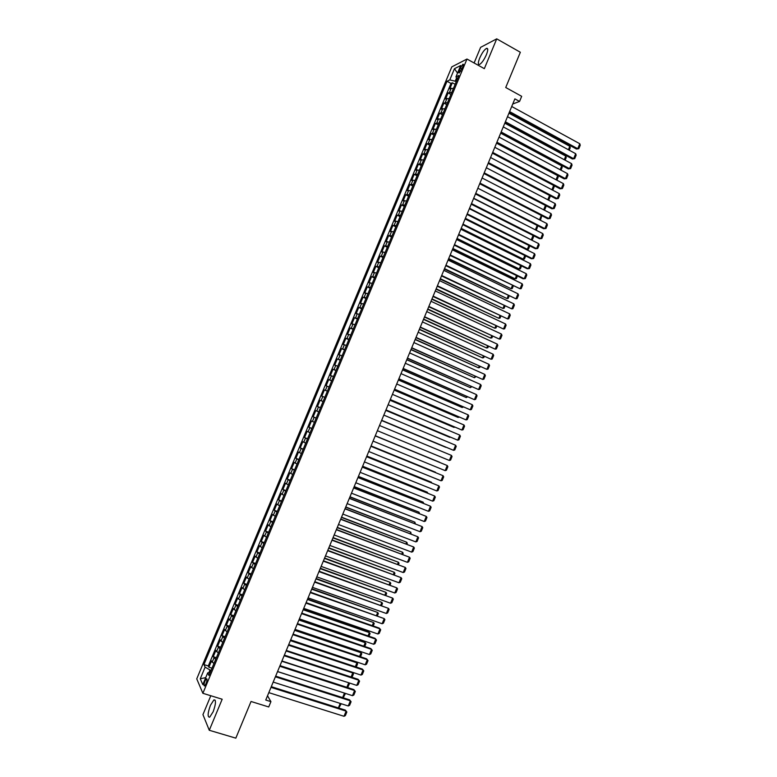<?xml version="1.0" encoding="UTF-8"?>
<svg xmlns="http://www.w3.org/2000/svg" width="777" height="777" viewBox="0 0 777 777"><rect width="100%" height="100%" fill="white"/><g stroke="black" fill="none" stroke-linecap="round" stroke-linejoin="round"><path stroke-width="1.17" d="M213.17 711.732C215.948 703.807 216.2 699.844 213.918 699.873L210.421 705.341C207.644 713.228 207.401 717.181 209.673 717.21L213.17 711.732M486.402 54.701C488.179 50.058 488.189 47.96 486.421 48.417C484.168 49.883 481.925 53.108 479.691 58.09C477.904 62.733 477.904 64.831 479.681 64.374C481.905 62.937 484.149 59.712 486.402 54.701M206.051 683.634C207.206 680.361 207.333 678.758 206.41 678.797L204.943 681.128C203.788 684.382 203.671 685.994 204.584 685.955L206.051 683.634M210.8 695.736L202.943 714.617L209.275 730.273L235.82 738.15L251.039 701.485L268.725 706.963L270.93 701.65L267.521 695.765M451.796 66.88L196.746 678.865L202.875 693.298L466.987 59.033L451.796 66.88M466.987 59.033L484.333 68.658L496.726 38.85L480.613 47.348L474.106 62.986M496.726 38.85L520.347 52.263L505.73 87.51L521.678 96.319L519.56 101.437L514.879 98.864L265.753 700.028L270.93 701.65M453.506 88.267L449.786 88.869L452.321 82.78L455.099 84.285M451.806 92.346L448.096 92.929L450.883 94.435M448.096 92.929L445.561 99.019L449.261 98.475M445.007 108.693L441.326 109.168L443.871 103.079L446.668 104.584M440.753 118.91L437.092 119.337L439.636 113.238L442.453 114.734M436.489 129.137L432.857 129.506L435.402 123.397L438.238 124.893M432.226 139.374L428.622 139.675L431.167 133.576L434.022 135.062L432.313 139.17M427.962 149.611L424.378 149.864L426.923 143.745L429.788 145.231L428.059 149.388M423.698 159.858L420.134 160.043L422.688 153.933L425.553 155.41M419.425 170.114L415.889 170.241L418.434 164.122L421.309 165.588M415.151 180.371L411.645 180.439L414.19 174.32L417.064 175.777M410.878 190.637L407.391 190.647L409.945 184.528L412.82 185.965M406.604 200.913L403.137 200.864L405.691 194.736L408.576 196.173M402.321 211.189L398.883 211.082L401.437 204.953L404.322 206.371M398.038 221.474L394.619 221.309L397.173 215.171L400.077 216.589M393.754 231.769L390.355 231.536L392.919 225.398L395.814 226.806M389.462 242.065L386.091 241.783L388.655 235.635L391.559 237.034M385.169 252.37L381.828 252.02L384.382 245.872L387.296 247.261M380.876 262.684L377.554 262.276L380.118 256.128L383.032 257.508M376.583 272.999L373.281 272.533L375.845 266.375L378.768 267.744M372.28 283.323L369.007 282.799L371.571 276.641L374.495 278.001M367.977 293.657L364.724 293.075L367.298 286.907L370.231 288.257M363.675 303.992L360.441 303.351L363.014 297.183L365.957 298.523M359.362 314.335L356.157 313.636L358.731 307.459L361.674 308.79M355.06 324.689L351.874 323.922L354.448 317.744L357.401 319.075M350.738 335.042L347.581 334.217L350.155 328.04L353.117 329.351M346.425 345.415L343.298 344.522L345.872 338.345L348.824 339.646M342.103 355.779L338.995 354.836L341.579 348.65L344.541 349.941M337.791 366.161L334.702 365.151L337.276 358.964L340.248 360.246M333.459 376.544L330.4 375.476L332.983 369.279L335.955 370.551M329.137 386.936L326.097 385.81L328.681 379.603L331.662 380.866M324.805 397.329L321.795 396.144L324.378 389.937L327.36 391.19M317.482 406.488L320.474 407.721L317.482 406.488L320.066 400.281L323.057 401.524M318.735 411.897L315.763 410.625L313.17 416.831L316.171 418.065M314.403 422.309L311.451 420.979L308.857 427.195L311.859 428.409M310.062 432.731L307.129 431.332L304.545 437.548L307.556 438.762M305.72 443.152L302.816 441.695L300.223 447.921L303.234 449.125M301.379 453.593L298.494 452.068L295.901 458.294L298.922 459.489M297.028 464.024L294.172 462.451L291.579 468.677L294.6 469.862M292.676 474.475L289.85 472.834L287.247 479.069L290.277 480.235M288.325 484.926L285.518 483.226L282.915 489.461L285.955 490.627M283.974 495.386L281.187 493.628L278.584 499.864L281.624 501.019M279.613 505.856L276.855 504.03L274.252 510.275L277.292 511.412M275.252 516.326L272.513 514.442L269.91 520.687L272.96 521.823M270.891 526.806L268.172 524.854L265.569 531.109L268.628 532.235M266.521 537.296L263.83 535.285L261.227 541.54L264.287 542.647M262.15 547.785L259.489 545.716L256.876 551.981L259.945 553.078M257.779 558.284L255.138 556.147L252.535 562.422L255.604 563.51M253.399 568.793L250.786 566.598L248.184 572.863L251.253 573.95M249.028 579.302L246.435 577.049L243.823 583.323L246.901 584.391M244.648 589.821L242.084 587.509L239.462 593.783L242.55 594.842M240.258 600.349L237.723 597.969L235.101 604.253L238.199 605.302M235.878 610.887L233.362 608.44L230.74 614.724L233.838 615.763M231.488 621.425L228.992 618.919L226.379 625.213L229.477 626.243M227.088 631.973L224.631 629.399L222.008 635.693L225.116 636.713M222.698 642.521L220.26 639.898L217.638 646.192L220.746 647.202M218.298 653.088L215.889 650.388L213.257 656.691L216.385 657.692M460.295 68.094L459.353 70.367C458.615 72.29 458.595 73.145 459.314 72.941L462.888 66.783C463.626 64.87 463.636 64.015 462.927 64.219L460.295 68.094L461.965 69.007M210.12 672.717L207.721 672.843L208.955 675.514L458.828 75.486L455.944 76.904L457.43 78.856M207.721 672.843L202.807 684.644L200.262 678.777L205.109 667.152L203.933 664.588L447.018 81.264L449.796 79.905L454.458 68.697L460.674 65.53L455.944 76.904M452.321 82.78L450.99 83.421L208.304 665.976L208.887 667.2L212.004 668.191M213.898 663.655L211.509 660.897L208.887 667.2M215.656 659.42L213.257 656.691M220.056 648.863L217.638 646.192M224.456 638.306L222.008 635.693M228.846 627.748L226.379 625.213M233.236 617.21L230.74 614.724M237.626 606.672L235.101 604.253M242.016 596.144L239.462 593.783M246.396 585.615L243.823 583.323M250.777 575.097L248.184 572.863M255.157 564.588L252.535 562.422M259.528 554.088L256.876 551.981M263.898 543.589L261.227 541.54M268.269 533.1L265.569 531.109M272.63 522.61L269.91 520.687M277 512.14L274.252 510.275M281.352 501.67L278.584 499.864M285.713 491.2L282.915 489.461M290.064 480.749L287.247 479.069M294.425 470.299L291.579 468.677M298.766 459.848L295.901 458.294M303.117 449.417L300.223 447.921M307.459 438.986L304.545 437.548M311.8 428.564L308.857 427.195M316.142 418.143L313.17 416.831M320.066 400.281L323.077 401.495M324.378 389.937L327.408 391.093M328.681 379.603L331.73 380.701M332.983 369.279L336.053 370.308M337.276 358.964L340.384 359.936M341.579 348.65L344.697 349.563M345.872 338.345L349.019 339.19M350.155 328.04L353.331 328.836M354.448 317.744L357.643 318.483M358.731 307.459L361.956 308.129M363.014 297.183L366.258 297.795M367.298 286.907L370.561 287.461M371.571 276.641L374.864 277.127M375.845 266.375L379.157 266.812M380.118 256.128L383.459 256.497M384.382 245.872L387.752 246.183M388.655 235.635L392.035 235.887M392.919 225.398L396.328 225.592M397.173 215.171L400.611 215.307M401.437 204.953L404.895 205.021M405.691 194.736L409.168 194.745M409.945 184.528L413.442 184.479M414.19 174.32L417.715 174.213M418.434 164.122L421.989 163.957M422.688 153.933L426.262 153.71M426.923 143.745L430.526 143.463M431.167 133.576L434.79 133.236M435.402 123.397L439.044 122.999M439.636 113.238L443.308 112.782M443.871 103.079L447.562 102.564M456.623 77.807L455.205 81.206L449.796 79.905M456.225 81.76L455.205 81.206M209.275 730.273L222.173 699.232L202.875 693.298M512.762 103.992L519.56 101.437M211.121 670.318L210.004 669.968L208.828 672.785M450.99 83.421L447.018 81.264M208.304 665.976L203.933 664.588M205.109 667.152L210.004 669.968M457.527 73.106L454.458 68.697M200.262 678.777L205.73 677.631M511.722 106.498L579.797 143.735L577.748 148.718L576.476 149.038L578.826 148.698L577.748 148.718L509.605 111.597M509.256 112.432L576.476 149.038M579.797 143.735L580.254 145.212L578.826 148.698M508.945 113.189L569.803 146.309L570.26 147.756L569.25 150.204M455.235 84.13L453.525 88.228M568.385 149.738L569.803 146.309M507.498 116.686L575.689 153.7L573.64 158.683L572.387 158.974L574.727 158.644L573.64 158.683L505.38 121.785M505.04 122.601L572.387 158.974M575.689 153.7L576.155 155.167L574.727 158.644M503.263 126.894L571.59 163.665L569.531 168.658L568.288 168.92L570.619 168.609L569.531 168.658L501.155 131.993M500.825 132.78L568.288 168.92M571.59 163.665L572.057 165.122L570.619 168.609M499.038 137.092L567.482 173.64L565.423 178.632L564.189 178.875L566.52 178.574L565.423 178.632L496.921 142.201M496.61 142.958L564.189 178.875M567.482 173.64L567.958 175.087L566.52 178.574M494.803 147.309L563.374 183.625L561.315 188.607L560.091 188.83L562.412 188.539L561.315 188.607L492.686 152.418M551.903 189.743L553.661 185.47L492.375 153.166L560.091 188.83M563.374 183.625L563.849 185.052L562.412 188.539M504.807 123.174L565.773 156.09L566.239 157.527L565.141 160.198M451 94.308L449.291 98.407M564.267 159.732L565.773 156.09M500.67 133.168L561.732 165.88L562.208 167.298L561.023 170.192M446.756 104.487L445.046 108.586M560.149 169.726L561.732 165.88M496.522 143.162L557.701 175.67L558.177 177.088L556.895 180.196M442.511 114.675L440.802 118.774M556.031 179.73L557.701 175.67M438.267 124.864L436.557 128.972M553.661 185.47L554.147 186.868L552.777 190.2M490.569 157.527L559.255 193.609L557.196 198.601L555.982 198.805L558.304 198.523L557.196 198.601L488.451 162.636M488.16 163.345L555.982 198.805M559.255 193.609L559.741 195.027L558.304 198.523M547.775 199.757L549.553 195.435M549.708 195.522L550.106 196.668L548.698 200.097M486.334 167.754L555.147 203.593L553.088 208.595L551.874 208.77L554.195 208.508L553.088 208.595L484.217 172.863M483.935 173.543L551.874 208.77M555.147 203.593L555.633 205.011L554.195 208.508M543.647 209.78L545.435 205.429M545.765 205.604L546.066 206.468L544.658 209.897L544.036 209.984M543.978 209.955L544.658 209.897M482.09 177.982L551.029 213.597L548.97 218.599L547.766 218.755L550.077 218.492L548.97 218.599L479.972 183.1M479.7 183.751L547.766 218.755M551.029 213.597L551.524 214.996L550.077 218.492M425.524 155.487L423.805 159.596M541.822 215.695L540.617 219.706L539.51 219.813L541.316 215.433M540.617 219.706L539.549 219.833M477.855 188.219L546.901 223.601L544.842 228.603L543.657 228.729L545.969 228.487L544.842 228.603L475.728 193.347M475.466 193.968L543.657 228.729M546.901 223.601L547.406 224.99L545.969 228.487M537.878 225.786L536.567 229.526L535.052 229.681L473.698 198.252M421.26 165.705L419.551 169.823M536.567 229.526L535.46 229.633L537.189 225.437M473.601 198.465L542.783 233.605L540.724 238.617L539.539 238.724L471.231 204.186M471.484 203.593L540.724 238.617L541.851 238.49L543.288 234.984L542.783 233.605M469.357 208.722L538.655 243.628L536.596 248.63L535.421 248.718L466.996 214.413M467.23 213.85L536.596 248.63L537.723 248.494L539.17 244.998L538.655 243.628M465.102 218.978L534.527 253.652L532.468 258.663L531.303 258.722L462.752 224.65M462.985 224.106L532.468 258.663L533.605 258.508L535.042 255.002L534.527 253.652M460.858 229.234L530.4 263.675L528.331 268.696L527.175 268.725L458.508 234.887M458.721 234.372L528.331 268.696L529.477 268.531L530.914 265.025L530.4 263.675M456.594 239.51L526.272 273.708L524.203 278.729L523.057 278.749L454.263 245.134M454.467 244.648L524.203 278.729L525.349 278.555L526.787 275.048L526.272 273.708M452.34 249.786L522.134 283.751L520.066 288.772L450.019 255.39M450.204 254.924L520.066 288.772L521.212 288.588L522.659 285.081L522.134 283.751M448.076 260.072L517.997 293.793L515.928 298.824L445.765 265.647M445.949 265.21L515.928 298.824L517.084 298.63L518.531 295.114L517.997 293.793M443.813 270.357L513.859 303.856L511.781 308.877L441.511 275.913M441.676 275.505L511.781 308.877L512.946 308.673L514.393 305.157L513.859 303.856M439.549 280.652L509.712 313.908L507.643 318.939L437.257 286.189M437.412 285.81L507.643 318.939L508.809 318.725L510.256 315.209L509.712 313.908M435.275 290.957L505.565 323.98L503.496 329.011L432.993 296.464M433.139 296.115L503.496 329.011L504.661 328.788L506.109 325.262L505.565 323.98M431.002 301.272L501.418 334.052L499.349 339.083L428.729 306.75M428.865 306.429L499.349 339.083L500.524 338.85L501.971 335.324L501.418 334.052M426.728 311.587L497.27 344.124L495.192 349.164L424.465 317.045M424.592 316.744L495.192 349.164L496.377 348.912L497.824 345.386L497.27 344.124M530.555 239.539L469.531 208.285M417.006 175.923L415.287 180.05M533.935 235.887L532.527 239.345L531.41 239.462L533.061 235.45M465.151 218.881L526.223 249.388L527.36 249.3L465.374 218.327M412.742 186.159L411.023 190.287M529.817 245.911L528.477 249.164L527.36 249.3L528.933 245.464M460.994 228.904L522.173 259.207L523.3 259.149L461.208 228.38M408.479 196.396L406.76 200.524M525.689 255.934L524.426 259.003L523.3 259.149L524.805 255.497M456.837 238.927L518.123 269.027L519.24 268.997L457.041 238.432M404.215 206.643L402.496 210.771M521.552 265.957L520.367 268.832L519.24 268.997L520.668 265.52M452.68 248.97L514.073 278.865L515.18 278.846L452.874 248.494M399.951 216.89L398.222 221.027M517.424 275.99L516.317 278.681L515.18 278.846L516.53 275.563M448.514 259.003L511.111 288.714L448.698 258.566M395.678 227.146L393.949 231.284M513.286 286.033L512.257 288.529L511.111 288.714L512.393 285.606M444.357 269.056L507.051 298.572L444.531 268.638M391.404 237.412L389.675 241.55M509.149 296.076L508.197 298.387L507.051 298.572L508.255 295.648M440.19 279.108L502.981 308.45L440.345 278.72M387.121 247.688L385.402 251.826M505.001 306.128L504.127 308.246L502.981 308.45L504.108 305.711M436.014 289.17L498.912 318.327L436.169 288.801M382.847 257.964L381.118 262.102M500.854 316.19L500.067 318.114L498.912 318.327L499.961 315.763M431.847 299.232L494.832 328.215L431.983 298.892M378.564 268.25L376.835 272.387M496.707 326.253L495.998 327.991L494.832 328.215L495.813 325.835M427.671 309.304L490.763 338.102L427.806 308.993M374.271 278.535L372.552 282.682M492.56 336.324L491.919 337.869L490.763 338.102L491.666 335.907M423.494 319.386L486.684 347.999L423.611 319.094M369.988 288.83L368.259 292.987M488.403 346.396L487.849 347.756L486.684 347.999L487.509 345.988M422.455 321.911L493.113 354.215L491.035 359.256L420.202 327.34M420.308 327.068L491.035 359.256L492.22 358.993L493.677 355.468L493.113 354.215M418.172 332.235L488.956 364.296L486.878 369.347L415.928 337.645M416.025 337.403L486.878 369.347L488.073 369.075L489.529 365.549L488.956 364.296M413.888 342.57L484.799 374.397L482.721 379.448L411.655 347.96M411.742 347.746L482.721 379.448L483.916 379.166L485.372 375.631L484.799 374.397M409.605 352.913L480.642 384.498L478.564 389.559L407.381 358.275M407.459 358.09L478.564 389.559L479.759 389.258L481.216 385.722L480.642 384.498M419.318 329.467L482.604 357.906L419.425 329.205M365.695 299.135L363.966 303.292M484.256 356.488L483.77 357.643L482.604 357.906L483.352 356.08M415.132 339.559L478.515 367.812L415.229 339.326M361.402 309.45L359.673 313.597M480.099 366.569L479.691 367.54L478.515 367.812L479.195 366.171M410.946 349.66L474.426 377.729L411.033 349.446M357.109 319.765L355.38 323.922M475.932 376.67L474.426 377.729L475.029 376.262M406.76 359.761L470.338 387.645L406.837 359.576M352.807 330.089L351.078 334.246M471.775 386.771L470.338 387.645L470.872 386.373M405.312 363.267L476.476 394.609L474.397 399.669L403.098 368.599M403.166 368.444L474.397 399.669L475.602 399.359L477.059 395.823L476.476 394.609M402.573 369.871L466.249 397.571L402.641 369.716M348.504 340.413L346.775 344.58M467.608 396.882L466.249 397.571L466.705 396.484M401.019 373.62L472.309 404.73L470.231 409.79L398.815 378.933M398.873 378.797L470.231 409.79L471.435 409.469L472.892 405.924L472.309 404.73M398.378 379.992L462.16 407.507L398.436 379.856M344.201 350.748L342.472 354.914M463.442 406.993L462.16 407.507L462.529 406.604M396.726 383.984L468.142 414.85L466.054 419.91L394.531 389.267M394.58 389.16L466.054 419.91L467.278 419.58L468.735 416.035L468.142 414.85M394.192 390.112L458.061 417.443L394.23 390.005M339.899 361.091L338.16 365.258M459.265 417.113L458.061 417.443L458.362 416.725M392.434 394.347L463.976 424.98L461.888 430.04L390.248 399.611M390.277 399.533L461.888 430.04L463.111 429.7L464.568 426.155L463.976 424.98M389.986 400.242L453.962 427.389L390.025 400.165M335.586 371.445L333.848 375.612M454.856 427.146L453.962 427.389L454.186 426.855M388.131 404.72L459.799 435.11L457.711 440.18L385.955 409.965M385.984 409.916L457.711 440.18L458.935 439.821L460.392 436.276L459.799 435.11M385.79 410.373L449.864 437.344L385.81 410.324M331.274 381.798L329.535 385.975M383.828 415.103L455.623 445.25L453.535 450.32L381.662 420.318M381.682 420.299L453.535 450.32L454.768 449.951L456.225 446.406L455.623 445.25M381.585 420.512L445.755 447.299L381.594 420.493M326.962 392.162L325.223 396.338M379.526 425.495L451.447 455.4L449.349 460.47L377.369 430.691M451.447 455.4L452.049 456.546L450.592 460.091L449.349 460.47M322.64 402.525L320.901 406.711M375.213 435.887L447.261 465.549L375.223 435.868M373.057 441.083L445.172 470.629L447.261 465.549L447.873 466.686L446.416 470.24L445.172 470.629M375.272 435.751L439.597 462.247L375.281 435.742M318.317 412.898L316.579 417.084M370.911 446.289L443.075 475.709L370.92 446.241M368.754 451.495L440.986 480.788L443.075 475.709L443.696 476.835L442.23 480.39L440.986 480.788M371.047 445.94L435.489 472.222L371.066 445.901M313.995 423.28L312.257 427.467M366.589 456.701L438.888 485.878L366.627 456.623M364.432 461.907L436.8 490.957L438.888 485.878L439.51 486.994L438.053 490.549L436.8 490.957M366.831 456.128L431.381 482.196L366.861 456.06M309.673 433.673L307.925 437.859M431.177 482.682L431.381 482.196L431.789 482.925M362.276 467.113L434.702 496.047L362.315 467.016M360.12 472.319L432.604 501.136L434.702 496.047L435.324 497.154L433.867 500.709L432.604 501.136M362.606 466.326L427.263 492.181L362.645 466.229M305.342 444.065L303.593 448.261M426.991 492.851L427.263 492.181L427.845 493.191M357.954 477.534L430.507 506.225L358.012 477.408M355.798 482.75L428.409 511.315L430.507 506.225L431.138 507.323L429.671 510.877L428.409 511.315M358.372 476.524L423.144 502.165L358.43 476.408M301.01 454.467L299.262 458.663M422.795 503.03L423.144 502.165L423.718 503.389M353.642 487.956L426.32 516.414L353.7 487.801M351.476 493.181L424.213 521.503L426.32 516.414L426.952 517.492L425.485 521.056L424.213 521.503M354.147 486.732L419.026 512.169L354.205 486.587M296.678 464.879L294.93 469.075M418.599 513.208L419.026 512.169L419.522 513.578M349.31 498.397L422.115 526.602L349.388 498.212M347.154 503.613L420.017 531.701L422.115 526.602L422.756 527.67L421.289 531.235L420.017 531.701M349.912 496.95L414.908 522.173L349.98 496.775M292.337 475.291L290.588 479.487M414.394 523.407L414.908 522.173L415.326 523.756M344.988 508.838L417.919 536.8L345.075 508.624M342.822 514.063L415.821 541.899L417.919 536.8L418.56 537.859L417.094 541.423L415.821 541.899M345.678 507.177L410.78 532.177L345.755 506.973M287.995 485.712L286.247 489.918M410.198 533.595L410.78 532.177L411.12 533.954M340.656 519.289L413.714 547.008L340.753 519.046M338.49 524.514L411.616 552.107L413.714 547.008L414.364 548.057L412.898 551.621L411.616 552.107M341.433 517.404L406.653 542.191L341.53 517.171M283.654 496.144L281.905 500.349M405.992 543.803L406.653 542.191L407.303 543.23L406.915 544.153M336.324 529.739L409.508 557.216L336.431 529.467M334.159 534.964L407.41 562.325L409.508 557.216L410.169 558.255L408.692 561.82L407.41 562.325M337.199 527.632L402.525 552.214L337.305 527.379M279.312 506.575L277.564 510.78M401.787 554.011L402.525 552.214L403.176 553.234L402.709 554.36M331.993 540.2L405.303 567.433L332.109 539.908M329.817 545.435L403.195 572.542L405.303 567.433L405.963 568.463L404.496 572.027L403.195 572.542M332.954 537.878L398.387 562.237L333.071 537.597M274.961 517.016L273.213 521.221M397.571 564.228L398.387 562.237L399.048 563.257L398.504 564.568M327.651 550.67L401.097 577.651L327.787 550.339M325.485 555.905L398.989 582.769L401.097 577.651L401.758 578.671L400.291 582.245L398.989 582.769M328.7 548.125L394.26 572.27L328.836 547.814M270.61 527.466L268.861 531.672M393.356 574.446L394.26 572.27L394.92 573.28L394.298 574.786M323.31 561.14L396.882 587.878L323.455 560.79M321.134 566.384L394.774 592.997L396.882 587.878L397.552 588.888L396.076 592.462L394.774 592.997M324.456 558.381L390.122 582.313L324.592 558.041M266.258 537.917L264.501 542.132M389.141 584.673L390.122 582.313L390.782 583.304L390.083 585.013M318.968 571.619L392.667 598.115L319.124 571.241M316.793 576.864L390.559 603.234L392.667 598.115L393.337 599.116L391.87 602.69L390.559 603.234M320.202 568.638L385.975 592.356L320.357 568.269M261.898 548.377L260.149 552.602M384.926 594.91L385.975 592.356L386.645 593.337L385.868 595.25M314.617 582.109L388.451 608.362L314.792 581.701M312.451 587.354L386.334 613.48L388.451 608.362L389.131 609.343L387.655 612.927L386.334 613.48M315.948 578.904L381.837 602.408L316.113 578.515M257.546 558.848L255.788 563.072M380.711 605.147L381.837 602.408L382.507 603.379L381.643 605.487M310.276 592.608L384.226 618.609L310.45 592.171M308.1 597.853L382.119 623.737L384.226 618.609L384.916 619.58L383.44 623.164L382.119 623.737M311.694 589.18L377.69 612.47L311.868 588.762M253.185 569.327L251.418 573.543M376.486 615.394L377.69 612.47L378.37 613.432L377.428 615.724M305.924 603.107L380.002 628.865L379.186 628.059L306.109 602.641M303.739 608.362L377.894 633.993L380.002 628.865L380.691 629.826L379.215 633.41L377.894 633.993M307.43 599.456L373.543 622.532L307.614 599.009M248.815 579.807L247.057 584.032M372.261 625.65L373.543 622.532L374.232 623.484L373.203 625.98M301.563 613.616L375.777 639.121L374.97 638.296L301.767 613.121M299.388 618.871L373.669 644.259L375.777 639.121L376.476 640.073L375 643.667L373.669 644.259M303.166 609.741L369.396 632.604L368.609 631.798L303.37 609.265M244.444 590.297L242.686 594.522M368.036 635.907L369.396 632.604L370.085 633.546L368.978 636.237M297.212 624.125L371.552 649.387L370.746 648.542L297.426 623.61M295.027 629.389L369.434 654.525L371.552 649.387L372.251 650.33L370.775 653.923L369.434 654.525M298.902 620.036L365.239 642.676L364.471 641.851L299.116 619.531M240.074 600.786L238.316 605.021M363.801 646.173L365.239 642.676L365.938 643.609L364.743 646.493M292.851 634.654L367.317 659.663L366.53 658.789L293.075 634.1M290.666 639.918L365.2 664.801L367.317 659.663L368.026 660.596L366.54 664.189L365.2 664.801M294.638 630.332L361.091 652.758L360.324 651.913L294.852 629.807M235.703 611.285L233.945 615.52M359.566 656.448L361.091 652.758L361.781 653.68L360.509 656.769M288.481 645.182L363.082 669.949L362.305 669.046L288.723 644.599M286.305 650.446L360.965 675.087L363.082 669.949L363.791 670.862L362.315 674.455L360.965 675.087M290.365 640.636L356.934 662.849L356.177 661.975L290.598 640.083M231.332 621.794L229.565 626.029M355.332 666.724L356.934 662.849L357.634 663.762L356.274 667.045M284.12 655.71L358.848 680.234L358.08 679.302L284.372 655.108M281.934 660.984L356.73 685.382L358.848 680.234L359.566 681.138L358.08 684.741L356.73 685.382M286.091 650.951L352.768 672.94L352.127 672.173M226.952 632.313L225.184 636.548M351.087 677.01L352.768 672.94L353.477 673.844L352.039 677.321M279.749 666.258L354.613 690.53L353.846 689.578L280.011 665.617M277.564 671.532L352.486 695.677L354.613 690.53L355.332 691.423L353.846 695.026L352.486 695.677M281.818 661.266L348.261 682.614M222.572 642.832L220.804 647.076M346.853 687.305L348.611 683.041L349.32 683.935L347.649 687.567M275.379 676.806L350.369 700.825L349.611 699.854L275.65 676.136M273.193 682.08L348.242 705.972L350.369 700.825L351.087 701.709L349.611 705.312L348.242 705.972M349.611 699.854L351.087 701.709M277.535 671.59L344.366 693.055M218.182 653.36L216.414 657.604M342.608 697.6L344.444 693.152L345.163 694.026L343.211 697.795M344.405 693.065L345.163 694.026M271.008 687.354L346.124 711.13L345.377 710.129L271.29 686.664M268.813 692.637L343.997 716.287L346.124 711.13L346.853 712.004L345.367 715.607L343.997 716.287M345.377 710.129L346.853 712.004M213.801 663.898L212.024 668.142M338.364 707.905L340.209 703.418M340.53 703.525L340.996 704.127L338.772 708.041M340.472 703.506L340.996 704.127M449.543 92.259L451.243 88.189M212.15 662.218L213.908 658.002M216.54 651.68L218.298 647.464M220.93 641.142L222.688 636.926M225.311 630.613L227.069 626.408M229.701 620.095L231.449 615.889M234.081 609.576L235.829 605.37M238.452 599.067L240.2 594.871M242.832 588.568L244.58 584.372M247.203 578.069L248.951 573.873M251.563 567.579L253.312 563.393M255.934 557.099L257.682 552.913M260.295 546.629L262.043 542.443M264.656 536.159L266.394 531.973M269.017 525.699L270.755 521.513M273.368 515.248L275.107 511.062M277.719 504.797L279.458 500.621M282.07 494.357L283.809 490.18M286.412 483.916L288.15 479.749M290.753 473.494L292.492 469.318M295.095 463.073L296.833 458.906M299.436 452.651L301.175 448.494M303.768 442.249L305.507 438.082M308.1 431.847L309.838 427.69M312.432 421.455L314.161 417.298M316.763 411.062L318.492 406.905M321.086 400.679L322.814 396.532M325.408 390.307L327.136 386.159M329.72 379.934L331.449 375.786M334.042 369.57L335.761 365.433M338.354 359.217L340.073 355.079M342.667 348.873L344.386 344.735M346.969 338.529L348.698 334.392M351.272 328.195L353.001 324.058M355.575 317.861L357.303 313.733M359.877 307.537L361.596 303.409M364.17 297.222L365.889 293.094M368.473 286.917L370.182 282.789M372.756 276.612L374.475 272.494M377.049 266.317L378.768 262.199M381.332 256.022L383.051 251.913M385.615 245.736L387.334 241.628M389.899 235.46L391.608 231.352M394.172 225.194L395.891 221.086M398.455 214.928L400.165 210.82M402.729 204.672L404.428 200.573M406.993 194.415L408.702 190.316M411.256 184.178L412.966 180.079M415.53 173.931L417.23 169.842M419.784 163.704L421.493 159.615M424.048 153.477L425.747 149.388M428.302 143.259L430.002 139.17M432.556 133.052L434.256 128.963M436.81 122.844L438.51 118.764M441.054 112.646L442.754 108.566M445.299 102.447L446.998 98.368M460.839 71.193L459.353 70.367M215.239 700.281L213.918 699.873M487.723 49.155L486.421 48.417M206.954 678.962L206.41 678.797M463.451 64.51L462.927 64.219"/></g></svg>
